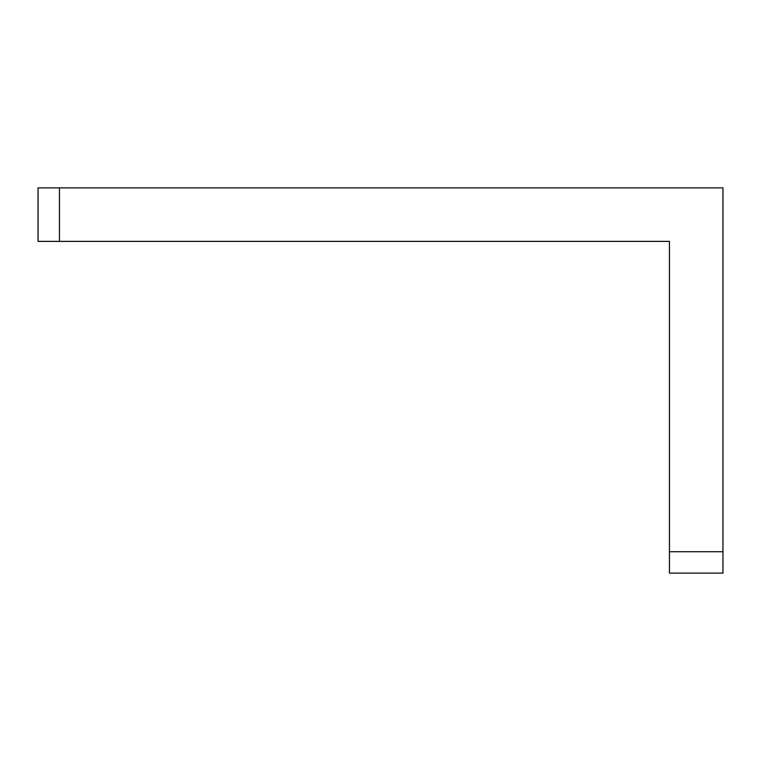 <?xml version="1.0" encoding="UTF-8"?>
<svg xmlns="http://www.w3.org/2000/svg" width="761" height="761" viewBox="0 0 761 761"><rect width="100%" height="100%" fill="white"/><g stroke="black" fill="none" stroke-linecap="round" stroke-linejoin="round"><path stroke-width="1.14" d="M59.453 187.872L38.05 187.872L38.05 241.38L59.453 241.38L59.453 187.872L722.95 187.872L722.95 573.128L669.442 573.128L669.442 551.725L722.95 551.725M59.453 241.38L669.442 241.38L669.442 551.725"/></g></svg>
